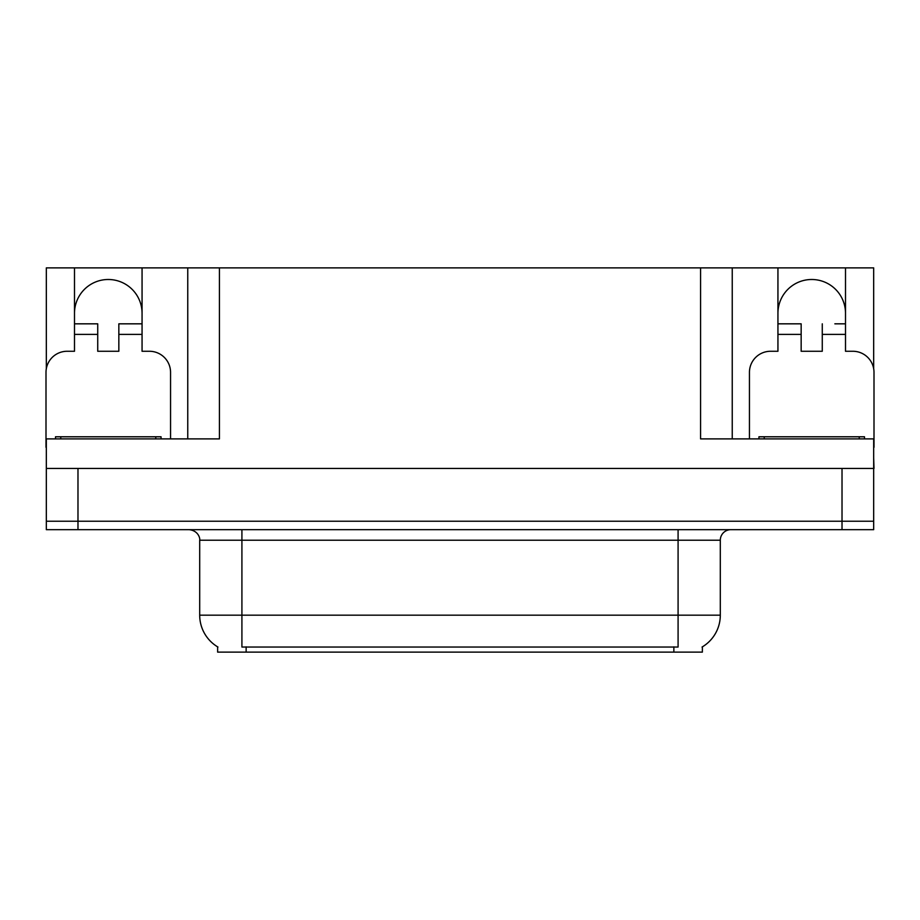 <?xml version="1.0" encoding="UTF-8"?>
<svg xmlns="http://www.w3.org/2000/svg" width="920" height="920" viewBox="0 0 920 920"><rect width="100%" height="100%" fill="white"/><g stroke="black" fill="none" stroke-linecap="round" stroke-linejoin="round"><path stroke-width="1.38" d="M702.362 646.852L702.362 652.119L217.637 652.119L217.637 646.852M74.497 313.272A33.776 33.776 0 0 1 108.284 279.496A33.776 33.776 0 0 1 142.059 313.272M46.322 447.338A21.114 21.114 0 0 0 46 447.327L46 372.381A21.114 21.114 0 0 1 67.114 351.267L74.497 351.267L74.497 334.385L97.727 334.385L97.727 351.267L118.841 351.267L118.841 334.385L142.059 334.385L142.059 267.881L700.568 267.881L700.568 438.886L873.678 438.886L873.678 521.226L46.322 521.226L46.322 457.884M873.678 457.884L874 468.441L46.322 468.441L46.322 438.886L219.431 438.886L219.431 267.881M97.727 334.385L97.727 323.828L74.497 323.828L74.497 267.881L46.322 267.881L46.322 368.747M749.443 438.886L749.443 372.381A21.114 21.114 0 0 1 770.557 351.267L777.94 351.267L777.94 334.385L801.159 334.385L801.159 351.267L822.273 351.267L822.273 334.385L845.503 334.385L845.503 267.881L873.678 267.881L873.678 368.747M187.761 267.881L187.761 438.886M700.568 267.881L732.24 267.881L732.24 438.886L732.24 267.881L777.94 267.881L777.94 334.385M845.503 267.881L777.94 267.881M74.497 267.881L142.059 267.881M845.503 313.272A33.776 33.776 0 0 0 811.716 279.496A33.776 33.776 0 0 0 777.94 313.272M217.948 647.047A36.95 36.95 0 0 1 199.697 615.169L241.914 615.169L241.914 647.047L678.086 647.047L678.086 615.169L720.303 615.169L720.303 540.224A10.557 10.557 0 0 1 730.859 529.667M199.697 615.169L199.697 540.224C200.226 538.51 198.421 530.644 189.14 529.667M702.052 647.047A36.95 36.95 0 0 0 720.303 615.169M77.981 529.667L873.678 529.667L873.678 521.226L46.322 521.226L46.322 529.667L77.981 529.667L77.981 468.441M873.678 529.667L873.678 521.226M142.059 334.385L142.059 351.267L149.442 351.267A21.114 21.114 0 0 1 170.556 372.381L170.556 438.886M142.059 323.828L118.841 323.828L118.841 334.385M74.497 323.828L74.497 334.385M801.159 334.385L801.159 323.828L777.94 323.828M845.503 334.385L845.503 351.267L852.886 351.267A21.114 21.114 0 0 1 874 372.381L874 447.327A21.114 21.114 0 0 0 873.678 447.338M845.503 323.828L834.854 323.828M822.273 323.828L822.273 334.385M788.589 323.828L801.159 323.828M55.499 438.886L55.499 436.781L161.058 436.781L161.058 438.886M758.942 438.886L758.942 436.781L864.501 436.781L864.501 438.886M842.019 468.441L842.019 529.667M673.865 652.119L673.865 646.852M246.134 652.119L246.134 646.852M678.086 529.667L678.086 540.224L199.697 540.224M720.303 540.224L678.086 540.224L678.086 615.169L241.914 615.169L241.914 529.667M60.777 436.781L60.777 438.886M155.779 436.781L155.779 438.886M764.221 436.781L764.221 438.886M859.222 436.781L859.222 438.886"/></g></svg>

